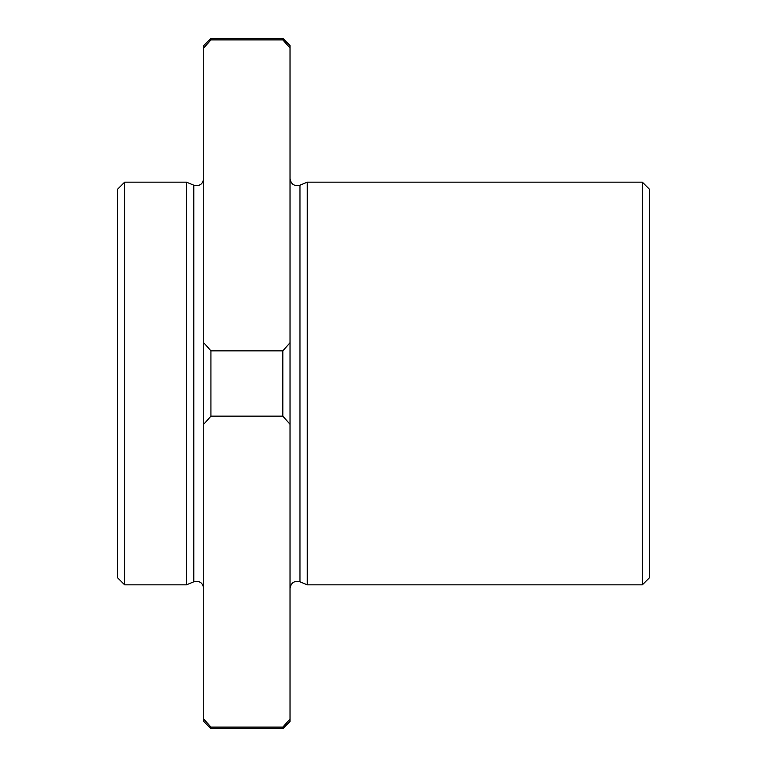 <?xml version="1.0" encoding="UTF-8"?>
<svg xmlns="http://www.w3.org/2000/svg" width="767" height="767" viewBox="0 0 767 767"><rect width="100%" height="100%" fill="white"/><g stroke="black" fill="none" stroke-linecap="round" stroke-linejoin="round"><path stroke-width="1.15" d="M210.925 39.894L203.734 48.005L203.734 45.541L210.925 38.35L210.925 39.894L282.831 39.894L290.022 48.005L282.831 39.894L282.831 38.35L290.022 45.541L290.022 721.459L282.831 728.65L210.925 728.65L210.925 727.106L203.734 718.995L203.734 721.459L210.925 728.65M117.447 189.353L117.447 577.647L124.638 584.837L124.638 182.162L117.447 189.353M286.963 722.476L282.918 727.001M203.734 48.005L203.734 718.995L210.925 727.106L282.831 727.106L290.022 718.995M290.022 424.266L282.831 416.155L210.925 416.155L203.734 424.266M203.734 342.734L210.925 350.845L282.831 350.845L290.022 342.734M282.831 727.106L282.831 728.65M282.831 350.845L282.831 416.155M642.362 182.162L642.362 584.837L649.553 577.647L649.553 189.353L642.362 182.162L307.279 182.162L299.974 185.202C294.317 186.506 291 184.291 290.022 178.567M307.279 182.162L307.279 584.837L299.974 581.798C294.317 580.494 291 582.709 290.022 588.433M203.734 178.567C202.756 184.291 199.439 186.506 193.783 185.202L186.477 182.162L186.477 584.837L124.638 584.837M210.925 350.845L210.925 416.155M186.477 182.162L124.638 182.162M206.793 44.524L210.781 40.066M299.974 185.202L299.974 581.798M193.783 185.202L193.783 581.798C199.439 580.494 202.756 582.709 203.734 588.433M642.362 584.837L307.279 584.837M193.783 581.798L186.477 584.837M282.831 38.35L210.925 38.35"/></g></svg>
